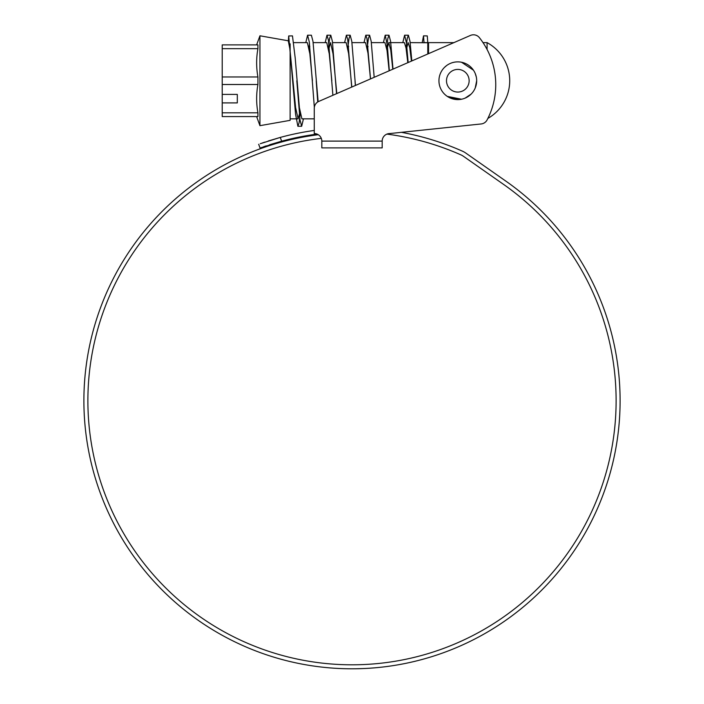 <?xml version="1.0" encoding="UTF-8"?>
<svg xmlns="http://www.w3.org/2000/svg" width="704" height="704" viewBox="0 0 704 704"><rect width="100%" height="100%" fill="white"/><g stroke="black" fill="none" stroke-linecap="round" stroke-linejoin="round"><path stroke-width="1.06" d="M318.27 134.71A268.11 268.11 0 0 0 83.89 400.69A268.11 268.11 0 0 0 352 668.8A268.11 268.11 0 0 0 505.78 181.069L465.731 153.023A19.087 19.087 0 0 0 462.519 151.202A272.862 272.862 0 0 0 401.403 132.334L481.184 123.957A7.55 7.55 0 0 0 487.08 119.953A75.909 75.909 0 0 0 479.406 37.664A7.55 7.55 0 0 0 470.474 35.42L453.904 42.627L428.542 42.627L428.542 53.662L427.794 53.988L427.786 42.627M427.794 42.75L410.186 42.627M411.444 61.098L409.746 47.555L408.162 42.627L406.287 49.553M407.81 62.682L406.032 48.013L404.378 42.627L388.758 42.627L386.883 49.553M392.779 69.221L390.738 49.984L388.758 42.627M389.136 70.805L387.024 50.486L384.974 42.627L371.378 42.627M368.016 46.226L367.479 49.553M370.471 78.927L367.981 53.161L365.57 42.627L351.974 42.627M348.612 46.226L348.075 49.553M351.815 87.041L348.656 53.777L346.166 42.627L332.57 42.627M336.802 93.57L333.036 53.803L330.546 42.627L328.671 49.553M331.83 80.74L329.252 53.803L326.762 42.627L313.166 42.627M309.804 46.226L309.267 49.553M312.426 80.74L309.848 53.786L307.358 42.627L293.762 42.627M256.634 116.582L259.943 125.673L290.127 120.349L290.127 43.842M355.458 85.457L351.789 41.307L350.178 35.2L349.034 38.386L347.794 47.828M318.138 101.728L312.981 41.307L311.37 35.2L307.586 35.2L305.791 42.627M314.266 124.274L314.266 118.844L301.893 118.844L299.394 107.668L295.196 57.966L292.468 35.886L288.71 35.948L288.332 41.122L290.127 50.16M299.983 111.927L298.109 118.844L295.61 107.668L290.127 51.366M259.943 125.673L259.943 35.798L288.358 40.806M222.218 84.506L222.218 76.965L257.928 76.965L257.928 84.506L222.218 84.506L222.218 112.807L257.928 112.807C256.221 103.374 256.221 93.94 257.928 84.506M257.928 112.807L257.928 116.582L222.218 116.582L222.218 112.807M222.218 48.664L222.218 44.889L257.928 44.889C256.221 44.889 256.221 44.889 257.928 44.889L257.928 48.664L222.218 48.664L222.218 76.965M257.928 76.965C256.221 67.531 256.221 58.098 257.928 48.664M237.31 94.406L237.31 102.907L237.31 94.406L222.218 94.406M237.31 102.907L222.218 102.907M222.218 116.582L257.928 116.582M257.928 44.889L222.218 44.889M424.028 42.768L423.518 35.851L422.215 42.627M408.162 62.524L406.41 42.724L404.606 35.2L402.811 42.627M389.338 70.717L387.323 45.329L385.202 35.2L383.407 42.627M370.515 78.901L366.951 38.456L365.798 35.2L364.003 42.627M351.692 87.094L347.688 39.257L346.394 35.2L344.599 42.627M332.878 95.278L328.442 40.181L326.99 35.2L325.195 42.627M314.336 107.298L309.285 41.923L307.586 35.2M300.265 113.661L299.024 123.086L297.88 126.271L295.566 114.268L288.71 35.948M423.518 35.851L427.275 35.913L427.794 42.671L424.028 42.566M411.831 60.931L410.001 41.298L408.39 35.2L407.246 38.386L406.006 47.828M393.008 69.115L390.597 41.298L388.986 35.2L387.842 38.386L386.602 47.828M374.185 77.308L371.193 41.298L369.582 35.2L368.438 38.386L367.198 47.828M355.362 85.492L355.027 80.74M336.538 93.685L332.385 41.307L330.774 35.2L329.63 38.386L328.39 47.828M317.724 101.974L316.219 80.74M309.478 43.375L308.986 47.828M303.459 118.844L301.664 126.271L300.045 120.173L296.815 80.74M470.474 35.42L318.806 101.402A7.55 7.55 0 0 0 314.266 108.319L314.266 133.558A7.55 7.55 0 0 1 321.816 141.108L321.816 147.893L382.184 147.893L382.184 141.108A7.55 7.55 0 0 1 389.734 133.558L481.184 123.957A7.55 7.55 0 0 0 487.08 119.953M321.816 147.893L382.184 147.893M321.306 138.371A264.114 264.114 0 0 0 87.886 400.69A264.114 264.114 0 0 0 352 664.805A264.114 264.114 0 0 0 503.492 184.342L463.443 156.297A15.092 15.092 0 0 0 460.9 154.862A268.866 268.866 0 0 0 386.918 134.103M329.938 667.894L331.786 668.034M341.581 668.598L343.367 668.659M336.618 668.36L340.032 668.536M354.323 668.791L353.179 668.8M356.083 668.765L360.923 668.65M355.309 668.782L362.824 668.58M369.266 668.246L374.686 667.841M374.862 667.823L373.041 667.973M361.161 668.642L357.914 668.738M260.26 143.704L280.271 137.421L268.206 141.011M264.854 142.111L262.196 143.026M314.266 130.442A272.862 272.862 0 0 0 280.271 137.421L281.644 141.196L260.04 148.034L258.676 144.276L260.04 148.034L261.642 147.462M317.082 134.103A268.866 268.866 0 0 0 281.644 141.196L269.57 144.769M263.578 146.775L266.288 145.851M487.872 118.404A43.393 43.393 0 0 0 487.08 42.627L487.08 49.491M476.3 76.991L475.2 73.41M446.609 65.56L444.497 67.373M461.534 62.242L473.458 70.189M450.525 98.138L461.542 99.229L447.295 96.395M475.209 88.026L476.678 80.74A18.867 18.867 0 0 1 457.811 99.598A18.867 18.867 0 0 1 438.944 80.74A18.867 18.867 0 0 1 457.811 61.873A18.867 18.867 0 0 1 476.678 80.74M471.134 94.09L465.106 98.138M321.816 141.108L382.184 141.108M469.137 80.74A11.317 11.317 0 0 0 457.811 69.414A11.317 11.317 0 0 0 446.494 80.74A11.317 11.317 0 0 0 457.811 92.057A11.317 11.317 0 0 0 469.137 80.74M298.109 118.844L290.127 118.844M256.634 44.889L259.943 35.798M404.606 35.2L408.39 35.2M385.202 35.2L388.986 35.2M365.798 35.2L369.582 35.2M346.394 35.2L350.178 35.2M326.99 35.2L330.774 35.2M297.889 126.271L301.664 126.271M487.08 42.627L483.014 42.627"/></g></svg>
